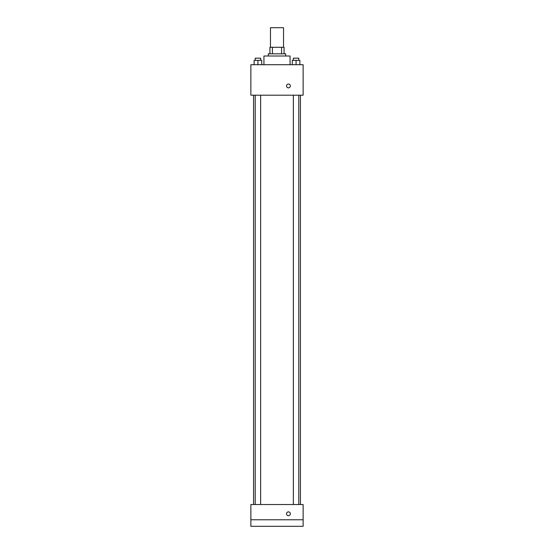 <?xml version="1.0" encoding="UTF-8"?>
<svg xmlns="http://www.w3.org/2000/svg" width="554" height="554" viewBox="0 0 554 554"><rect width="100%" height="100%" fill="white"/><g stroke="black" fill="none" stroke-linecap="round" stroke-linejoin="round"><path stroke-width="0.83" d="M283.53 47.298L283.53 27.7L270.47 27.7L270.47 47.298M272.416 53.828L272.416 47.298L269.923 47.298L269.923 53.828L269.923 47.298M272.416 47.298L284.077 47.298L284.077 53.828M281.584 53.828L281.584 47.298M268.288 56.002L268.288 53.828L285.712 53.828L285.712 56.002M290.061 64.714L290.061 56.002L263.939 56.002L263.939 64.714M250.872 64.714L303.128 64.714L303.128 95.198L250.872 95.198L250.872 64.714M288.433 87.851A1.904 1.904 0 0 1 286.778 84.991A1.904 1.904 0 0 1 290.081 84.991A1.904 1.904 0 0 1 288.433 87.851M250.872 504.528L303.128 504.528L303.128 526.3L250.872 526.3L250.872 504.528M288.433 515.684A1.904 1.904 0 0 1 286.778 512.824A1.904 1.904 0 0 1 290.081 512.824A1.904 1.904 0 0 1 288.433 515.684M250.872 519.77L303.128 519.77M292.263 64.714L292.263 60.358L299.88 60.358L299.88 64.714L299.88 60.358M296.071 64.714L296.071 60.358M298.793 60.358L298.793 58.184L293.35 58.184L293.35 60.358M254.12 64.714L254.12 60.358L261.737 60.358L261.737 64.714L261.737 60.358M257.929 64.714L257.929 60.358M260.65 60.358L260.65 58.184L255.207 58.184L255.207 60.358M300.427 504.528L300.427 95.198M253.573 504.528L253.573 95.198M293.35 95.198L293.35 504.528M298.793 95.198L298.793 504.528M260.65 504.528L260.65 95.198M255.207 504.528L255.207 95.198"/></g></svg>
